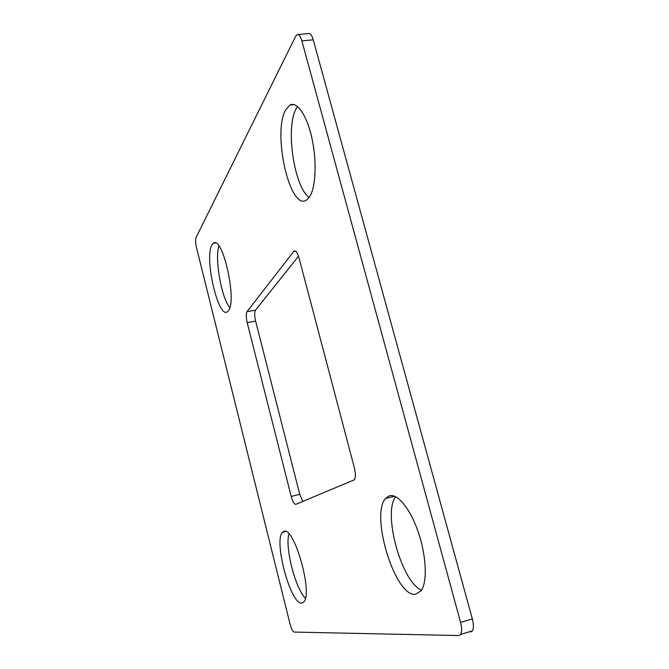 <?xml version="1.0" encoding="UTF-8"?>
<svg xmlns="http://www.w3.org/2000/svg" width="669" height="669" viewBox="0 0 669 669"><rect width="100%" height="100%" fill="white"/><g stroke="black" fill="none" stroke-linecap="round" stroke-linejoin="round"><path stroke-width="1" d="M298.508 256.185L255.491 310.165C254.404 312.206 254.446 315.852 255.633 321.112L299.737 494.349L302.823 501.432M246.995 311.704L293.959 251.126C295.765 250.323 297.462 252.623 299.06 258.033L354.378 467.932C355.749 473.711 355.716 477.674 354.294 479.824L295.857 504.334C294.26 504.393 292.713 501.75 291.199 496.415L247.196 322.667C246.016 317.399 245.941 313.744 246.995 311.704L255.491 310.165M415.491 594.331C395.07 597.258 369.898 514.386 385.645 498.43L389.149 495.905C397.185 492.944 410.164 508.407 418.242 532.056C426.387 555.655 427.55 582.038 421.152 590.76L415.491 594.331M395.663 496.724C382.593 513.006 401.325 581.829 421.529 590.2M301.794 603.062C290.714 605.127 273.312 540.251 282.577 532.298L283.823 531.454C293.758 525.282 313.268 593.16 303.801 601.924L301.794 603.062M288.933 533.904C284.81 547.142 295.263 588.36 305.399 598.27M309.262 197.28L306.803 199.78C290.346 212.784 271.848 132.73 285.822 109.657L289.911 105.092C297.145 100.894 307.272 115.904 312.155 139.344C317.106 162.726 315.584 188.717 309.262 197.28M297.605 106.53L296.4 108.378C285.119 126.558 294.076 187.32 309.195 197.372M211.931 244.938L213.369 243.24C222.493 234.668 237.353 300.991 228.43 310.717L227.569 311.629C218.47 319.916 203.936 257.548 211.931 244.938M196.527 247.731C195.49 243.081 195.331 239.703 196.042 237.579L295.673 36.277L297.069 34.688C298.884 34.136 300.49 36.218 301.886 40.926L460.581 622.429C461.978 627.932 462.011 631.912 460.682 634.388L458.758 635.55L294.193 632.08C292.746 631.536 291.341 628.76 289.961 623.742L196.527 247.731M470.399 632.054L472.381 630.875C473.752 628.4 473.736 624.42 472.339 618.942L313.234 39.797C311.829 35.097 310.199 33.032 308.334 33.584L298.031 34.587M218.955 245.991C214.49 258.686 221.347 297.446 229.793 307.69M295.547 251.176L293.582 251.502M299.737 494.349L291.199 496.415M255.633 321.112L247.196 322.667M313.234 39.797L301.886 40.926M472.339 618.942L460.581 622.429M295.071 250.942L293.959 251.126M394.534 496.214L385.645 498.43M285.705 531.512L282.577 532.298M215.343 242.922L213.369 243.24M472.381 630.875L460.682 634.388M294.092 104.598L289.911 105.092"/></g></svg>

